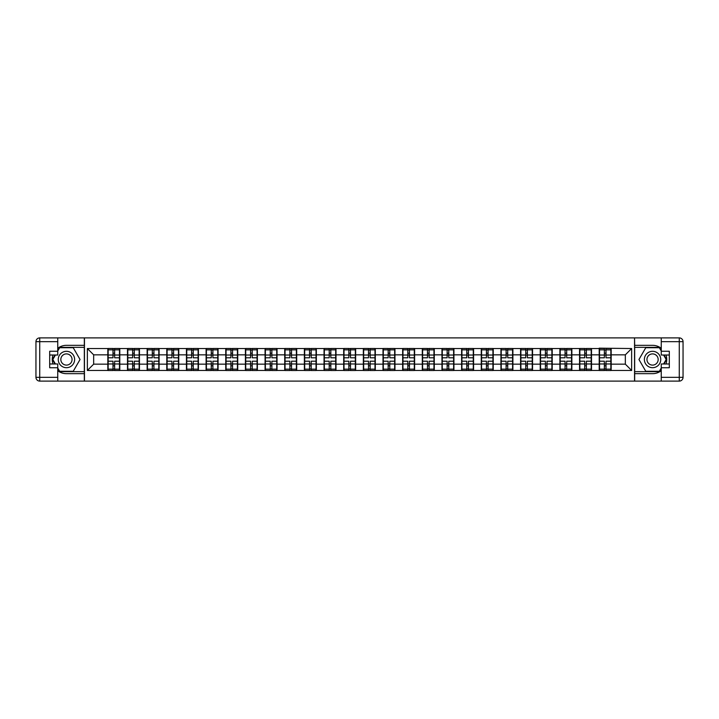 <?xml version="1.0" encoding="UTF-8"?>
<svg xmlns="http://www.w3.org/2000/svg" width="719" height="719" viewBox="0 0 719 719"><rect width="100%" height="100%" fill="white"/><g stroke="black" fill="none" stroke-linecap="round" stroke-linejoin="round"><path stroke-width="1.08" d="M57.745 370.698A14.173 14.173 0 0 0 66.445 373.673L84.33 373.673L84.33 381.106L634.67 381.106L634.67 373.673L652.555 373.673A14.173 14.173 0 0 0 661.255 370.698M661.255 348.302A14.173 14.173 0 0 0 652.555 345.327L634.67 345.327L634.544 337.894L634.544 381.106M634.544 337.894L84.33 337.894L84.33 345.327L66.445 345.327A14.173 14.173 0 0 0 57.745 348.302M84.456 381.106L84.456 337.894M625.341 364.165L625.341 354.835L611.168 354.835L611.168 364.165L625.341 364.165L631.641 370.465L631.641 348.535L599.206 348.158L599.206 354.835L591.512 354.835L591.512 364.165L599.206 364.165L599.206 354.835M631.641 370.465L87.359 370.465L87.359 348.535L107.832 348.535L107.832 354.835L93.659 354.835L93.659 364.165L107.832 364.165L107.832 354.835M599.206 348.535L107.832 348.535M599.206 364.165L599.206 370.465M591.512 364.165L591.512 370.465M591.512 348.535L591.512 354.835M571.866 364.165L579.55 364.165L579.55 354.835L571.866 354.835L571.866 370.465M579.55 364.165L579.55 370.465M579.55 348.535L579.55 354.835M571.866 348.535L571.866 354.835M552.21 364.165L559.894 364.165L559.894 354.835L552.21 354.835L552.21 370.465M559.894 364.165L559.894 370.465M559.894 348.535L559.894 354.835M552.21 348.535L552.21 354.835M532.554 364.165L540.239 364.165L540.239 354.835L532.554 354.835L532.554 370.465M540.239 364.165L540.239 370.465M540.239 348.535L540.239 354.835M532.554 348.535L532.554 354.835M512.899 364.165L520.583 364.165L520.583 354.835L512.899 354.835L512.899 370.465M520.583 364.165L520.583 370.465M520.583 348.535L520.583 354.835M512.899 348.535L512.899 354.835M493.243 364.165L500.927 364.165L500.927 354.835L493.243 354.835L493.243 370.465M500.927 364.165L500.927 370.465M500.927 348.535L500.927 354.835M493.243 348.535L493.243 354.835M473.587 364.165L481.272 364.165L481.272 354.835L473.587 354.835L473.587 370.465M481.272 364.165L481.272 370.465M481.272 348.535L481.272 354.835M473.587 348.535L473.587 354.835M453.932 364.165L461.616 364.165L461.616 354.835L453.932 354.835L453.932 370.465M461.616 364.165L461.616 370.465M461.616 348.535L461.616 354.835M453.932 348.535L453.932 354.835M434.276 364.165L441.96 364.165L441.96 354.835L434.276 354.835L434.276 370.465M441.96 364.165L441.96 370.465M441.96 348.535L441.96 354.835M434.276 348.535L434.276 354.835M414.62 364.165L422.305 364.165L422.305 354.835L414.62 354.835L414.62 370.465M422.305 364.165L422.305 370.465M422.305 348.535L422.305 354.835M414.62 348.535L414.62 354.835M394.965 364.165L402.649 364.165L402.649 354.835L394.965 354.835L394.965 370.465M402.649 364.165L402.649 370.465M402.649 348.535L402.649 354.835M394.965 348.535L394.965 354.835M375.309 364.165L382.993 364.165L382.993 354.835L375.309 354.835L375.309 370.465M382.993 364.165L382.993 370.465M382.993 348.535L382.993 354.835M375.309 348.535L375.309 354.835M355.653 364.165L363.347 364.165L363.347 354.835L355.653 354.835L355.653 370.465M363.347 364.165L363.347 370.465M363.347 348.535L363.347 354.835M355.653 348.535L355.653 354.835M336.007 364.165L343.691 364.165L343.691 354.835L336.007 354.835L336.007 370.465M343.691 364.165L343.691 370.465M343.691 348.535L343.691 354.835M336.007 348.535L336.007 354.835M316.351 364.165L324.035 364.165L324.035 354.835L316.351 354.835L316.351 370.465M324.035 364.165L324.035 370.465M324.035 348.535L324.035 354.835M316.351 348.535L316.351 354.835M296.695 364.165L304.38 364.165L304.38 354.835L296.695 354.835L296.695 370.465M304.38 364.165L304.38 370.465M304.38 348.535L304.38 354.835M296.695 348.535L296.695 354.835M277.04 364.165L284.724 364.165L284.724 354.835L277.04 354.835L277.04 370.465M284.724 364.165L284.724 370.465M284.724 348.535L284.724 354.835M277.04 348.535L277.04 354.835M257.384 364.165L265.068 364.165L265.068 354.835L257.384 354.835L257.384 370.465M265.068 364.165L265.068 370.465M265.068 348.535L265.068 354.835M257.384 348.535L257.384 354.835M237.728 364.165L245.413 364.165L245.413 354.835L237.728 354.835L237.728 370.465M245.413 364.165L245.413 370.465M245.413 348.535L245.413 354.835M237.728 348.535L237.728 354.835M218.073 364.165L225.757 364.165L225.757 354.835L218.073 354.835L218.073 370.465M225.757 364.165L225.757 370.465M225.757 348.535L225.757 354.835M218.073 348.535L218.073 354.835M198.417 364.165L206.101 364.165L206.101 354.835L198.417 354.835L198.417 370.465M206.101 364.165L206.101 370.465M206.101 348.535L206.101 354.835M198.417 348.535L198.417 354.835M178.761 364.165L186.446 364.165L186.446 354.835L178.761 354.835L178.761 370.465M186.446 364.165L186.446 370.465M186.446 348.535L186.446 354.835M178.761 348.535L178.761 354.835M159.106 364.165L166.79 364.165L166.79 354.835L159.106 354.835L159.106 370.465M166.79 364.165L166.79 370.465M166.79 348.535L166.79 354.835M159.106 348.535L159.106 354.835M139.45 364.165L147.134 364.165L147.134 354.835L139.45 354.835L139.45 370.465M147.134 364.165L147.134 370.465M147.134 348.535L147.134 354.835M139.45 348.535L139.45 354.835M119.794 364.165L127.488 364.165L127.488 354.835L119.794 354.835L119.794 370.465M127.488 364.165L127.488 370.465M127.488 348.535L127.488 354.835M119.794 348.535L119.794 354.835M107.832 364.165L107.832 370.465M93.659 364.165L87.359 370.465M87.359 348.535L93.659 354.835M611.168 364.165L611.168 370.465M611.168 348.535L611.168 354.835M631.641 348.535L625.341 354.835M108.147 355.033L112.991 355.033L112.991 348.472L108.147 348.472L108.147 361.199L112.991 361.199L112.991 363.967L114.636 363.958L114.636 361.199L119.48 361.199L119.48 348.472L114.636 348.472L114.636 349.856L119.48 349.856M112.991 353.209L114.636 353.209M114.636 350.054L112.991 350.054M108.147 357.801L112.991 357.801L112.991 355.033L114.636 355.042L114.636 357.801L119.48 357.801M108.147 349.856L112.991 349.856M112.991 368.946L114.636 368.946M112.991 365.791L114.636 365.791M108.147 370.528L112.991 370.528L112.991 369.144L108.147 369.144L108.147 370.528M108.147 361.199L108.147 363.967L112.991 363.967L112.991 369.144M108.147 363.967L108.147 369.144M119.48 361.199L119.48 370.528L114.636 370.528L114.636 369.144L119.48 369.144M119.48 363.967L114.636 363.967L114.636 369.144M119.48 355.033L114.636 355.033L114.636 349.856M127.802 355.033L132.647 355.033L132.647 348.472L127.802 348.472L127.802 361.199L132.647 361.199L132.647 363.967L134.291 363.958L134.291 361.199L139.135 361.199L139.135 348.472L134.291 348.472L134.291 349.856L139.135 349.856M132.647 353.209L134.291 353.209M134.291 350.054L132.647 350.054M127.802 357.801L132.647 357.801L132.647 355.033L134.291 355.042L134.291 357.801L139.135 357.801M127.802 349.856L132.647 349.856M132.647 368.946L134.291 368.946M132.647 365.791L134.291 365.791M127.802 370.528L132.647 370.528L132.647 369.144L127.802 369.144L127.802 370.528M127.802 361.199L127.802 363.967L132.647 363.967L132.647 369.144M127.802 363.967L127.802 369.144M139.135 361.199L139.135 370.528L134.291 370.528L134.291 369.144L139.135 369.144M139.135 363.967L134.291 363.967L134.291 369.144M139.135 355.033L134.291 355.033L134.291 349.856M147.458 355.033L152.302 355.033L152.302 348.472L147.458 348.472L147.458 361.199L152.302 361.199L152.302 363.967L153.947 363.958L153.947 361.199L158.791 361.199L158.791 348.472L153.947 348.472L153.947 349.856L158.791 349.856M152.302 353.209L153.947 353.209M153.947 350.054L152.302 350.054M147.458 357.801L152.302 357.801L152.302 355.033L153.947 355.042L153.947 357.801L158.791 357.801M147.458 349.856L152.302 349.856M152.302 368.946L153.947 368.946M152.302 365.791L153.947 365.791M147.458 370.528L152.302 370.528L152.302 369.144L147.458 369.144L147.458 370.528M147.458 361.199L147.458 363.967L152.302 363.967L152.302 369.144M147.458 363.967L147.458 369.144M158.791 361.199L158.791 370.528L153.947 370.528L153.947 369.144L158.791 369.144M158.791 363.967L153.947 363.967L153.947 369.144M158.791 355.033L153.947 355.033L153.947 349.856M167.105 355.033L171.958 355.033L171.958 348.472L167.105 348.472L167.105 361.199L171.958 361.199L171.958 363.967L173.594 363.958L173.594 361.199L178.447 361.199L178.447 348.472L173.594 348.472L173.594 349.856L178.447 349.856M171.958 353.209L173.594 353.209M173.594 350.054L171.958 350.054M167.105 357.801L171.958 357.801L171.958 355.033L173.594 355.042L173.594 357.801L178.447 357.801M167.105 349.856L171.958 349.856M171.958 368.946L173.594 368.946M171.958 365.791L173.594 365.791M167.105 370.528L171.958 370.528L171.958 369.144L167.105 369.144L167.105 370.528M167.105 361.199L167.105 363.967L171.958 363.967L171.958 369.144M167.105 363.967L167.105 369.144M178.447 361.199L178.447 370.528L173.594 370.528L173.594 369.144L178.447 369.144M178.447 363.967L173.594 363.967L173.594 369.144M178.447 355.033L173.594 355.033L173.594 349.856M186.76 355.033L191.613 355.033L191.613 348.472L186.76 348.472L186.76 361.199L191.613 361.199L191.613 363.967L193.249 363.958L193.249 361.199L198.102 361.199L198.102 348.472L193.249 348.472L193.249 349.856L198.102 349.856M191.613 353.209L193.249 353.209M193.249 350.054L191.613 350.054M186.76 357.801L191.613 357.801L191.613 355.033L193.249 355.042L193.249 357.801L198.102 357.801M186.76 349.856L191.613 349.856M191.613 368.946L193.249 368.946M191.613 365.791L193.249 365.791M186.76 370.528L191.613 370.528L191.613 369.144L186.76 369.144L186.76 370.528M186.76 361.199L186.76 363.967L191.613 363.967L191.613 369.144M186.76 363.967L186.76 369.144M198.102 361.199L198.102 370.528L193.249 370.528L193.249 369.144L198.102 369.144M198.102 363.967L193.249 363.967L193.249 369.144M198.102 355.033L193.249 355.033L193.249 349.856M206.416 355.033L211.269 355.033L211.269 348.472L206.416 348.472L206.416 361.199L211.269 361.199L211.269 363.967L212.905 363.958L212.905 361.199L217.758 361.199L217.758 348.472L212.905 348.472L212.905 349.856L217.758 349.856M211.269 353.209L212.905 353.209M212.905 350.054L211.269 350.054M206.416 357.801L211.269 357.801L211.269 355.033L212.905 355.042L212.905 357.801L217.758 357.801M206.416 349.856L211.269 349.856M211.269 368.946L212.905 368.946M211.269 365.791L212.905 365.791M206.416 370.528L211.269 370.528L211.269 369.144L206.416 369.144L206.416 370.528M206.416 361.199L206.416 363.967L211.269 363.967L211.269 369.144M206.416 363.967L206.416 369.144M217.758 361.199L217.758 370.528L212.905 370.528L212.905 369.144L217.758 369.144M217.758 363.967L212.905 363.967L212.905 369.144M217.758 355.033L212.905 355.033L212.905 349.856M62.346 366.591A8.188 8.188 0 0 0 73.536 363.598A8.188 8.188 0 0 0 70.534 352.409A8.188 8.188 0 0 0 59.344 355.402A8.188 8.188 0 0 0 62.346 366.591M63.64 364.353A5.608 5.608 0 0 0 71.298 362.304A5.608 5.608 0 0 0 69.24 354.647A5.608 5.608 0 0 0 61.582 356.696A5.608 5.608 0 0 0 63.64 364.353M57.745 350.998L59.641 347.717L73.239 347.717L80.043 359.5L73.239 371.283L59.641 371.283L57.745 368.002M55.417 363.976L52.838 359.5L55.417 355.024M648.466 366.591A8.188 8.188 0 0 0 659.656 363.598A8.188 8.188 0 0 0 656.654 352.409A8.188 8.188 0 0 0 645.464 355.402A8.188 8.188 0 0 0 648.466 366.591M649.76 364.353A5.608 5.608 0 0 0 657.418 362.304A5.608 5.608 0 0 0 655.36 354.647A5.608 5.608 0 0 0 647.702 356.696A5.608 5.608 0 0 0 649.76 364.353M661.255 368.002L659.359 371.283L645.761 371.283L638.957 359.5L645.761 347.717L659.359 347.717L661.255 350.998M663.583 355.024L666.162 359.5L663.583 363.976M52.99 355.024A14.173 14.173 0 0 0 52.99 363.976M84.33 337.894L57.745 337.894L57.745 355.024L49.683 355.024M84.33 381.106L39.734 381.106A3.784 3.784 0 0 1 35.95 377.331L35.95 341.669A3.784 3.784 0 0 1 39.734 337.894L57.745 337.894M84.33 373.673L84.33 345.327M49.683 363.976L57.745 363.976L57.745 381.106M57.745 351.249L49.683 351.249L49.683 367.751L57.745 367.751M84.33 347.34L59.416 347.34L57.745 350.243M57.745 368.757L59.416 371.66L84.33 371.66M54.986 355.024L52.397 359.5L54.986 363.976M666.01 363.976A14.173 14.173 0 0 0 666.01 355.024M634.67 381.106L661.255 381.106L661.255 363.976L669.317 363.976M634.67 337.894L679.266 337.894A3.784 3.784 0 0 1 683.05 341.669L683.05 377.331A3.784 3.784 0 0 1 679.266 381.106L661.255 381.106M634.67 345.327L634.67 373.673M669.317 355.024L661.255 355.024L661.255 337.894M661.255 367.751L669.317 367.751L669.317 351.249L661.255 351.249M634.67 371.66L659.584 371.66L661.255 368.757M661.255 350.243L659.584 347.34L634.67 347.34M664.014 363.976L666.603 359.5L664.014 355.024M226.072 355.033L230.925 355.033L230.925 348.472L226.072 348.472L226.072 361.199L230.925 361.199L230.925 363.967L232.561 363.958L232.561 361.199L237.414 361.199L237.414 348.472L232.561 348.472L232.561 349.856L237.414 349.856M230.925 353.209L232.561 353.209M232.561 350.054L230.925 350.054M226.072 357.801L230.925 357.801L230.925 355.033L232.561 355.042L232.561 357.801L237.414 357.801M226.072 349.856L230.925 349.856M230.925 368.946L232.561 368.946M230.925 365.791L232.561 365.791M226.072 370.528L230.925 370.528L230.925 369.144L226.072 369.144L226.072 370.528M226.072 361.199L226.072 363.967L230.925 363.967L230.925 369.144M226.072 363.967L226.072 369.144M237.414 361.199L237.414 370.528L232.561 370.528L232.561 369.144L237.414 369.144M237.414 363.967L232.561 363.967L232.561 369.144M237.414 355.033L232.561 355.033L232.561 349.856M245.727 355.033L250.58 355.033L250.58 348.472L245.727 348.472L245.727 361.199L250.58 361.199L250.58 363.967L252.216 363.958L252.216 361.199L257.069 361.199L257.069 348.472L252.216 348.472L252.216 349.856L257.069 349.856M250.58 353.209L252.216 353.209M252.216 350.054L250.58 350.054M245.727 357.801L250.58 357.801L250.58 355.033L252.216 355.042L252.216 357.801L257.069 357.801M245.727 349.856L250.58 349.856M250.58 368.946L252.216 368.946M250.58 365.791L252.216 365.791M245.727 370.528L250.58 370.528L250.58 369.144L245.727 369.144L245.727 370.528M245.727 361.199L245.727 363.967L250.58 363.967L250.58 369.144M245.727 363.967L245.727 369.144M257.069 361.199L257.069 370.528L252.216 370.528L252.216 369.144L257.069 369.144M257.069 363.967L252.216 363.967L252.216 369.144M257.069 355.033L252.216 355.033L252.216 349.856M265.383 355.033L270.236 355.033L270.236 348.472L265.383 348.472L265.383 361.199L270.236 361.199L270.236 363.967L271.872 363.958L271.872 361.199L276.725 361.199L276.725 348.472L271.872 348.472L271.872 349.856L276.725 349.856M270.236 353.209L271.872 353.209M271.872 350.054L270.236 350.054M265.383 357.801L270.236 357.801L270.236 355.033L271.872 355.042L271.872 357.801L276.725 357.801M265.383 349.856L270.236 349.856M270.236 368.946L271.872 368.946M270.236 365.791L271.872 365.791M265.383 370.528L270.236 370.528L270.236 369.144L265.383 369.144L265.383 370.528M265.383 361.199L265.383 363.967L270.236 363.967L270.236 369.144M265.383 363.967L265.383 369.144M276.725 361.199L276.725 370.528L271.872 370.528L271.872 369.144L276.725 369.144M276.725 363.967L271.872 363.967L271.872 369.144M276.725 355.033L271.872 355.033L271.872 349.856M285.039 355.033L289.892 355.033L289.892 348.472L285.039 348.472L285.039 361.199L289.892 361.199L289.892 363.967L291.528 363.958L291.528 361.199L296.381 361.199L296.381 348.472L291.528 348.472L291.528 349.856L296.381 349.856M289.892 353.209L291.528 353.209M291.528 350.054L289.892 350.054M285.039 357.801L289.892 357.801L289.892 355.033L291.528 355.042L291.528 357.801L296.381 357.801M285.039 349.856L289.892 349.856M289.892 368.946L291.528 368.946M289.892 365.791L291.528 365.791M285.039 370.528L289.892 370.528L289.892 369.144L285.039 369.144L285.039 370.528M285.039 361.199L285.039 363.967L289.892 363.967L289.892 369.144M285.039 363.967L285.039 369.144M296.381 361.199L296.381 370.528L291.528 370.528L291.528 369.144L296.381 369.144M296.381 363.967L291.528 363.967L291.528 369.144M296.381 355.033L291.528 355.033L291.528 349.856M304.694 355.033L309.547 355.033L309.547 348.472L304.694 348.472L304.694 361.199L309.547 361.199L309.547 363.967L311.183 363.958L311.183 361.199L316.036 361.199L316.036 348.472L311.183 348.472L311.183 349.856L316.036 349.856M309.547 353.209L311.183 353.209M311.183 350.054L309.547 350.054M304.694 357.801L309.547 357.801L309.547 355.033L311.183 355.042L311.183 357.801L316.036 357.801M304.694 349.856L309.547 349.856M309.547 368.946L311.183 368.946M309.547 365.791L311.183 365.791M304.694 370.528L309.547 370.528L309.547 369.144L304.694 369.144L304.694 370.528M304.694 361.199L304.694 363.967L309.547 363.967L309.547 369.144M304.694 363.967L304.694 369.144M316.036 361.199L316.036 370.528L311.183 370.528L311.183 369.144L316.036 369.144M316.036 363.967L311.183 363.967L311.183 369.144M316.036 355.033L311.183 355.033L311.183 349.856M324.35 355.033L329.203 355.033L329.203 348.472L324.35 348.472L324.35 361.199L329.203 361.199L329.203 363.967L330.839 363.958L330.839 361.199L335.683 361.199L335.683 348.472L330.839 348.472L330.839 349.856L335.683 349.856M329.203 353.209L330.839 353.209M330.839 350.054L329.203 350.054M324.35 357.801L329.203 357.801L329.203 355.033L330.839 355.042L330.839 357.801L335.683 357.801M324.35 349.856L329.203 349.856M329.203 368.946L330.839 368.946M329.203 365.791L330.839 365.791M324.35 370.528L329.203 370.528L329.203 369.144L324.35 369.144L324.35 370.528M324.35 361.199L324.35 363.967L329.203 363.967L329.203 369.144M324.35 363.967L324.35 369.144M335.683 361.199L335.683 370.528L330.839 370.528L330.839 369.144L335.683 369.144M335.683 363.967L330.839 363.967L330.839 369.144M335.683 355.033L330.839 355.033L330.839 349.856M344.006 355.033L348.85 355.033L348.85 348.472L344.006 348.472L344.006 361.199L348.85 361.199L348.85 363.967L350.495 363.958L350.495 361.199L355.339 361.199L355.339 348.472L350.495 348.472L350.495 349.856L355.339 349.856M348.85 353.209L350.495 353.209M350.495 350.054L348.85 350.054M344.006 357.801L348.85 357.801L348.85 355.033L350.495 355.042L350.495 357.801L355.339 357.801M344.006 349.856L348.85 349.856M348.85 368.946L350.495 368.946M348.85 365.791L350.495 365.791M344.006 370.528L348.85 370.528L348.85 369.144L344.006 369.144L344.006 370.528M344.006 361.199L344.006 363.967L348.85 363.967L348.85 369.144M344.006 363.967L344.006 369.144M355.339 361.199L355.339 370.528L350.495 370.528L350.495 369.144L355.339 369.144M355.339 363.967L350.495 363.967L350.495 369.144M355.339 355.033L350.495 355.033L350.495 349.856M363.661 355.033L368.505 355.033L368.505 348.472L363.661 348.472L363.661 361.199L368.505 361.199L368.505 363.967L370.15 363.958L370.15 361.199L374.994 361.199L374.994 348.472L370.15 348.472L370.15 349.856L374.994 349.856M368.505 353.209L370.15 353.209M370.15 350.054L368.505 350.054M363.661 357.801L368.505 357.801L368.505 355.033L370.15 355.042L370.15 357.801L374.994 357.801M363.661 349.856L368.505 349.856M368.505 368.946L370.15 368.946M368.505 365.791L370.15 365.791M363.661 370.528L368.505 370.528L368.505 369.144L363.661 369.144L363.661 370.528M363.661 361.199L363.661 363.967L368.505 363.967L368.505 369.144M363.661 363.967L363.661 369.144M374.994 361.199L374.994 370.528L370.15 370.528L370.15 369.144L374.994 369.144M374.994 363.967L370.15 363.967L370.15 369.144M374.994 355.033L370.15 355.033L370.15 349.856M383.317 355.033L388.161 355.033L388.161 348.472L383.317 348.472L383.317 361.199L388.161 361.199L388.161 363.967L389.797 363.958L389.797 361.199L394.65 361.199L394.65 348.472L389.797 348.472L389.797 349.856L394.65 349.856M388.161 353.209L389.797 353.209M389.797 350.054L388.161 350.054M383.317 357.801L388.161 357.801L388.161 355.033L389.797 355.042L389.797 357.801L394.65 357.801M383.317 349.856L388.161 349.856M388.161 368.946L389.797 368.946M388.161 365.791L389.797 365.791M383.317 370.528L388.161 370.528L388.161 369.144L383.317 369.144L383.317 370.528M383.317 361.199L383.317 363.967L388.161 363.967L388.161 369.144M383.317 363.967L383.317 369.144M394.65 361.199L394.65 370.528L389.797 370.528L389.797 369.144L394.65 369.144M394.65 363.967L389.797 363.967L389.797 369.144M394.65 355.033L389.797 355.033L389.797 349.856M402.964 355.033L407.817 355.033L407.817 348.472L402.964 348.472L402.964 361.199L407.817 361.199L407.817 363.967L409.453 363.958L409.453 361.199L414.306 361.199L414.306 348.472L409.453 348.472L409.453 349.856L414.306 349.856M407.817 353.209L409.453 353.209M409.453 350.054L407.817 350.054M402.964 357.801L407.817 357.801L407.817 355.033L409.453 355.042L409.453 357.801L414.306 357.801M402.964 349.856L407.817 349.856M407.817 368.946L409.453 368.946M407.817 365.791L409.453 365.791M402.964 370.528L407.817 370.528L407.817 369.144L402.964 369.144L402.964 370.528M402.964 361.199L402.964 363.967L407.817 363.967L407.817 369.144M402.964 363.967L402.964 369.144M414.306 361.199L414.306 370.528L409.453 370.528L409.453 369.144L414.306 369.144M414.306 363.967L409.453 363.967L409.453 369.144M414.306 355.033L409.453 355.033L409.453 349.856M422.619 355.033L427.472 355.033L427.472 348.472L422.619 348.472L422.619 361.199L427.472 361.199L427.472 363.967L429.108 363.958L429.108 361.199L433.961 361.199L433.961 348.472L429.108 348.472L429.108 349.856L433.961 349.856M427.472 353.209L429.108 353.209M429.108 350.054L427.472 350.054M422.619 357.801L427.472 357.801L427.472 355.033L429.108 355.042L429.108 357.801L433.961 357.801M422.619 349.856L427.472 349.856M427.472 368.946L429.108 368.946M427.472 365.791L429.108 365.791M422.619 370.528L427.472 370.528L427.472 369.144L422.619 369.144L422.619 370.528M422.619 361.199L422.619 363.967L427.472 363.967L427.472 369.144M422.619 363.967L422.619 369.144M433.961 361.199L433.961 370.528L429.108 370.528L429.108 369.144L433.961 369.144M433.961 363.967L429.108 363.967L429.108 369.144M433.961 355.033L429.108 355.033L429.108 349.856M442.275 355.033L447.128 355.033L447.128 348.472L442.275 348.472L442.275 361.199L447.128 361.199L447.128 363.967L448.764 363.958L448.764 361.199L453.617 361.199L453.617 348.472L448.764 348.472L448.764 349.856L453.617 349.856M447.128 353.209L448.764 353.209M448.764 350.054L447.128 350.054M442.275 357.801L447.128 357.801L447.128 355.033L448.764 355.042L448.764 357.801L453.617 357.801M442.275 349.856L447.128 349.856M447.128 368.946L448.764 368.946M447.128 365.791L448.764 365.791M442.275 370.528L447.128 370.528L447.128 369.144L442.275 369.144L442.275 370.528M442.275 361.199L442.275 363.967L447.128 363.967L447.128 369.144M442.275 363.967L442.275 369.144M453.617 361.199L453.617 370.528L448.764 370.528L448.764 369.144L453.617 369.144M453.617 363.967L448.764 363.967L448.764 369.144M453.617 355.033L448.764 355.033L448.764 349.856M461.931 355.033L466.784 355.033L466.784 348.472L461.931 348.472L461.931 361.199L466.784 361.199L466.784 363.967L468.42 363.958L468.42 361.199L473.273 361.199L473.273 348.472L468.42 348.472L468.42 349.856L473.273 349.856M466.784 353.209L468.42 353.209M468.42 350.054L466.784 350.054M461.931 357.801L466.784 357.801L466.784 355.033L468.42 355.042L468.42 357.801L473.273 357.801M461.931 349.856L466.784 349.856M466.784 368.946L468.42 368.946M466.784 365.791L468.42 365.791M461.931 370.528L466.784 370.528L466.784 369.144L461.931 369.144L461.931 370.528M461.931 361.199L461.931 363.967L466.784 363.967L466.784 369.144M461.931 363.967L461.931 369.144M473.273 361.199L473.273 370.528L468.42 370.528L468.42 369.144L473.273 369.144M473.273 363.967L468.42 363.967L468.42 369.144M473.273 355.033L468.42 355.033L468.42 349.856M481.586 355.033L486.439 355.033L486.439 348.472L481.586 348.472L481.586 361.199L486.439 361.199L486.439 363.967L488.075 363.958L488.075 361.199L492.928 361.199L492.928 348.472L488.075 348.472L488.075 349.856L492.928 349.856M486.439 353.209L488.075 353.209M488.075 350.054L486.439 350.054M481.586 357.801L486.439 357.801L486.439 355.033L488.075 355.042L488.075 357.801L492.928 357.801M481.586 349.856L486.439 349.856M486.439 368.946L488.075 368.946M486.439 365.791L488.075 365.791M481.586 370.528L486.439 370.528L486.439 369.144L481.586 369.144L481.586 370.528M481.586 361.199L481.586 363.967L486.439 363.967L486.439 369.144M481.586 363.967L481.586 369.144M492.928 361.199L492.928 370.528L488.075 370.528L488.075 369.144L492.928 369.144M492.928 363.967L488.075 363.967L488.075 369.144M492.928 355.033L488.075 355.033L488.075 349.856M501.242 355.033L506.095 355.033L506.095 348.472L501.242 348.472L501.242 361.199L506.095 361.199L506.095 363.967L507.731 363.958L507.731 361.199L512.584 361.199L512.584 348.472L507.731 348.472L507.731 349.856L512.584 349.856M506.095 353.209L507.731 353.209M507.731 350.054L506.095 350.054M501.242 357.801L506.095 357.801L506.095 355.033L507.731 355.042L507.731 357.801L512.584 357.801M501.242 349.856L506.095 349.856M506.095 368.946L507.731 368.946M506.095 365.791L507.731 365.791M501.242 370.528L506.095 370.528L506.095 369.144L501.242 369.144L501.242 370.528M501.242 361.199L501.242 363.967L506.095 363.967L506.095 369.144M501.242 363.967L501.242 369.144M512.584 361.199L512.584 370.528L507.731 370.528L507.731 369.144L512.584 369.144M512.584 363.967L507.731 363.967L507.731 369.144M512.584 355.033L507.731 355.033L507.731 349.856M520.898 355.033L525.751 355.033L525.751 348.472L520.898 348.472L520.898 361.199L525.751 361.199L525.751 363.967L527.386 363.958L527.386 361.199L532.24 361.199L532.24 348.472L527.386 348.472L527.386 349.856L532.24 349.856M525.751 353.209L527.386 353.209M527.386 350.054L525.751 350.054M520.898 357.801L525.751 357.801L525.751 355.033L527.386 355.042L527.386 357.801L532.24 357.801M520.898 349.856L525.751 349.856M525.751 368.946L527.386 368.946M525.751 365.791L527.386 365.791M520.898 370.528L525.751 370.528L525.751 369.144L520.898 369.144L520.898 370.528M520.898 361.199L520.898 363.967L525.751 363.967L525.751 369.144M520.898 363.967L520.898 369.144M532.24 361.199L532.24 370.528L527.386 370.528L527.386 369.144L532.24 369.144M532.24 363.967L527.386 363.967L527.386 369.144M532.24 355.033L527.386 355.033L527.386 349.856M540.553 355.033L545.406 355.033L545.406 348.472L540.553 348.472L540.553 361.199L545.406 361.199L545.406 363.967L547.042 363.958L547.042 361.199L551.895 361.199L551.895 348.472L547.042 348.472L547.042 349.856L551.895 349.856M545.406 353.209L547.042 353.209M547.042 350.054L545.406 350.054M540.553 357.801L545.406 357.801L545.406 355.033L547.042 355.042L547.042 357.801L551.895 357.801M540.553 349.856L545.406 349.856M545.406 368.946L547.042 368.946M545.406 365.791L547.042 365.791M540.553 370.528L545.406 370.528L545.406 369.144L540.553 369.144L540.553 370.528M540.553 361.199L540.553 363.967L545.406 363.967L545.406 369.144M540.553 363.967L540.553 369.144M551.895 361.199L551.895 370.528L547.042 370.528L547.042 369.144L551.895 369.144M551.895 363.967L547.042 363.967L547.042 369.144M551.895 355.033L547.042 355.033L547.042 349.856M560.209 355.033L565.053 355.033L565.053 348.472L560.209 348.472L560.209 361.199L565.053 361.199L565.053 363.967L566.698 363.958L566.698 361.199L571.542 361.199L571.542 348.472L566.698 348.472L566.698 349.856L571.542 349.856M565.053 353.209L566.698 353.209M566.698 350.054L565.053 350.054M560.209 357.801L565.053 357.801L565.053 355.033L566.698 355.042L566.698 357.801L571.542 357.801M560.209 349.856L565.053 349.856M565.053 368.946L566.698 368.946M565.053 365.791L566.698 365.791M560.209 370.528L565.053 370.528L565.053 369.144L560.209 369.144L560.209 370.528M560.209 361.199L560.209 363.967L565.053 363.967L565.053 369.144M560.209 363.967L560.209 369.144M571.542 361.199L571.542 370.528L566.698 370.528L566.698 369.144L571.542 369.144M571.542 363.967L566.698 363.967L566.698 369.144M571.542 355.033L566.698 355.033L566.698 349.856M579.865 355.033L584.709 355.033L584.709 348.472L579.865 348.472L579.865 361.199L584.709 361.199L584.709 363.967L586.353 363.958L586.353 361.199L591.198 361.199L591.198 348.472L586.353 348.472L586.353 349.856L591.198 349.856M584.709 353.209L586.353 353.209M586.353 350.054L584.709 350.054M579.865 357.801L584.709 357.801L584.709 355.033L586.353 355.042L586.353 357.801L591.198 357.801M579.865 349.856L584.709 349.856M584.709 368.946L586.353 368.946M584.709 365.791L586.353 365.791M579.865 370.528L584.709 370.528L584.709 369.144L579.865 369.144L579.865 370.528M579.865 361.199L579.865 363.967L584.709 363.967L584.709 369.144M579.865 363.967L579.865 369.144M591.198 361.199L591.198 370.528L586.353 370.528L586.353 369.144L591.198 369.144M591.198 363.967L586.353 363.967L586.353 369.144M591.198 355.033L586.353 355.033L586.353 349.856M599.52 355.033L604.364 355.033L604.364 348.472L599.52 348.472L599.52 361.199L604.364 361.199L604.364 363.967L606.009 363.958L606.009 361.199L610.853 361.199L610.853 348.472L606.009 348.472L606.009 349.856L610.853 349.856M604.364 353.209L606.009 353.209M606.009 350.054L604.364 350.054M599.52 357.801L604.364 357.801L604.364 355.033L606.009 355.042L606.009 357.801L610.853 357.801M599.52 349.856L604.364 349.856M604.364 368.946L606.009 368.946M604.364 365.791L606.009 365.791M599.52 370.528L604.364 370.528L604.364 369.144L599.52 369.144L599.52 370.528M599.52 361.199L599.52 363.967L604.364 363.967L604.364 369.144M599.52 363.967L599.52 369.144M610.853 361.199L610.853 370.528L606.009 370.528L606.009 369.144L610.853 369.144M610.853 363.967L606.009 363.967L606.009 369.144M610.853 355.033L606.009 355.033L606.009 349.856M57.745 341.669L39.734 341.669L39.734 377.331L57.745 377.331M35.95 341.669L39.734 341.669L39.734 337.894M39.734 381.106L39.734 377.331L35.95 377.331M661.255 377.331L679.266 377.331L679.266 341.669L661.255 341.669M683.05 377.331L679.266 377.331L679.266 381.106M679.266 337.894L679.266 341.669L683.05 341.669"/></g></svg>
